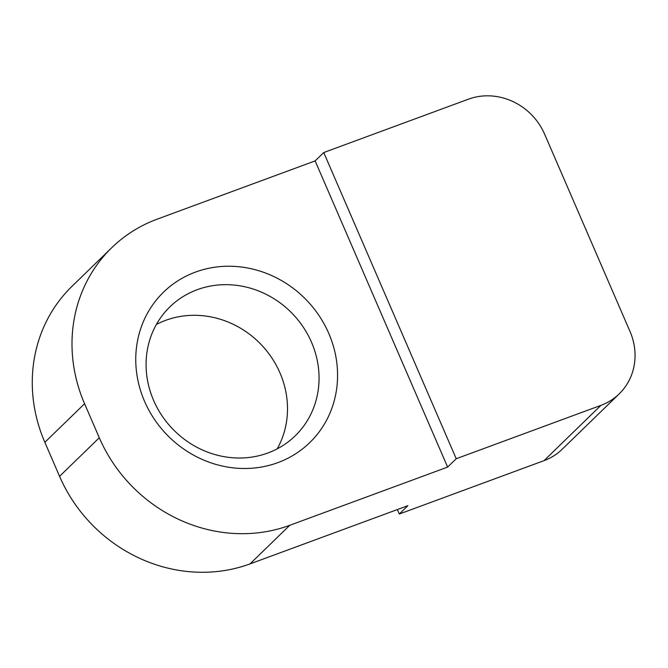 <?xml version="1.0" encoding="UTF-8"?>
<svg xmlns="http://www.w3.org/2000/svg" width="668" height="668" viewBox="0 0 668 668"><rect width="100%" height="100%" fill="white"/><g stroke="black" fill="none" stroke-linecap="round" stroke-linejoin="round"><path stroke-width="1" d="M277.88 462.623A104.893 96.977 45.8 0 0 295.807 290.321A104.893 96.977 45.8 0 0 136.289 349.155A104.893 96.977 45.8 0 0 277.88 462.623M447.627 467.082L289.753 525.307A149.849 138.543 -134.2 0 1 99.298 437.749L84.577 403.731A149.849 138.543 -134.2 0 1 111.74 247.719A149.849 138.543 -134.2 0 1 157.256 219.129L315.129 160.904L447.627 467.082L456.227 458.724L323.738 152.546L468.452 99.173A59.936 55.419 -134.2 0 1 544.637 134.201L630.024 331.512A59.936 55.419 -134.2 0 1 619.161 393.92A59.936 55.419 -134.2 0 1 600.95 405.351L456.227 458.724M267.893 452.987A89.913 83.124 45.8 0 0 295.206 435.837A89.913 83.124 45.8 0 0 292.192 313.426A89.913 83.124 45.8 0 0 169.922 306.846A89.913 83.124 45.8 0 0 161.948 415.696A89.913 83.124 45.8 0 0 267.893 452.987M315.129 160.904L323.738 152.546M619.161 393.92L562.222 449.222A59.936 55.419 -134.2 0 1 544.011 460.653L399.297 514.026L407.897 505.676L250.016 563.901A149.849 138.543 -134.2 0 1 59.569 476.342L44.848 442.316A149.849 138.543 -134.2 0 1 72.002 286.313L111.74 247.719M277.203 448.863A89.913 83.124 45.8 0 0 260.654 344.062A89.913 83.124 45.8 0 0 156.379 324.464M399.297 514.026L397.36 509.559M600.95 405.351L544.011 460.653M289.753 525.307L250.016 563.901M99.298 437.749L59.569 476.342M84.577 403.731L44.848 442.316"/></g></svg>
